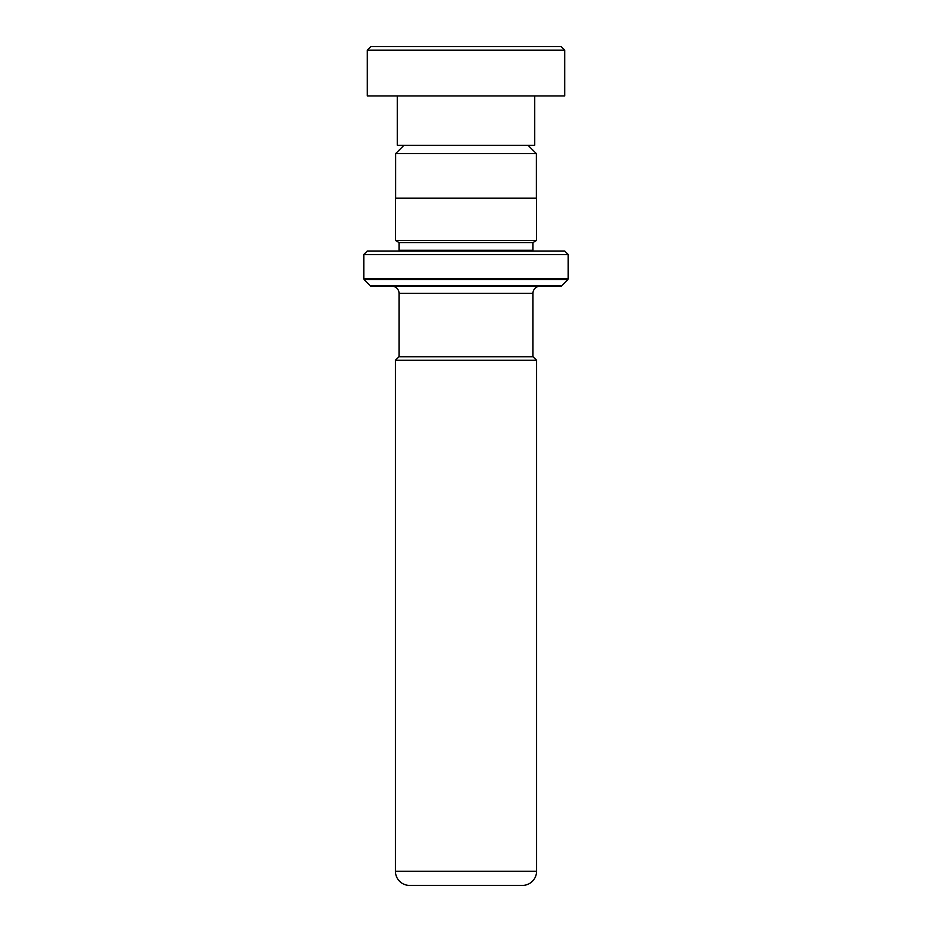 <?xml version="1.0" encoding="UTF-8"?>
<svg xmlns="http://www.w3.org/2000/svg" width="932" height="932" viewBox="0 0 932 932"><rect width="100%" height="100%" fill="white"/><g stroke="black" fill="none" stroke-linecap="round" stroke-linejoin="round"><path stroke-width="1.4" d="M403.975 145.287L395.657 153.605L536.343 153.605L528.025 145.287M536.343 198.143L536.343 153.605M395.657 198.143L395.657 153.605M415.695 885.4L516.305 885.4L415.695 885.4M532.964 356.746L532.964 293.3A7.048 7.048 0 0 1 540.012 286.252M399.036 356.746L399.036 293.3L532.964 293.3M398.978 356.746L533.022 356.746L536.552 360.265L395.448 360.265L398.978 356.746M395.448 360.265L395.448 871.303L536.552 871.303L536.552 360.265M395.448 871.303A14.097 14.097 0 0 0 409.544 885.4L522.456 885.4A14.097 14.097 0 0 0 536.552 871.303M391.988 286.252A7.048 7.048 0 0 1 399.036 293.3M398.966 251.011A3.53 3.53 0 0 0 399.036 250.312L399.036 242.553L532.964 242.553L536.483 240.444L536.483 198.143L395.517 198.143L395.517 240.444L536.483 240.444M399.036 242.553L395.517 240.444M399.036 250.312L532.964 250.312L532.964 242.553M532.964 250.312A3.53 3.53 0 0 0 533.034 251.011M363.795 278.621L568.205 278.621L568.205 254.541L564.687 251.011L367.313 251.011L363.795 254.541L363.795 278.621A1.41 1.41 0 0 0 364.202 279.623L370.423 285.844A1.41 1.41 0 0 0 371.425 286.252L560.575 286.252A1.41 1.41 0 0 0 561.577 285.844L567.798 279.623L364.202 279.623M568.205 278.621A1.41 1.41 0 0 1 567.798 279.623M568.205 254.541L363.795 254.541M370.843 46.6L561.157 46.6L564.687 50.13L367.313 50.13L370.843 46.6M534.723 95.938L534.723 145.287L397.277 145.287L397.277 95.938M564.687 50.13L564.687 95.938L367.313 95.938L367.313 50.13M370.423 285.844L561.577 285.844"/></g></svg>

